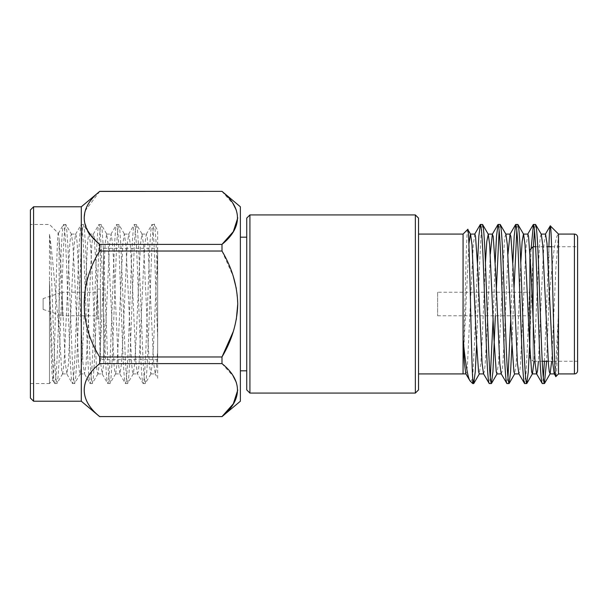 <?xml version="1.0" encoding="UTF-8"?>
<svg xmlns="http://www.w3.org/2000/svg" width="608" height="608" viewBox="0 0 608 608"><rect width="100%" height="100%" fill="white"/><g stroke="black" fill="none" stroke-linecap="round" stroke-linejoin="round"><path stroke-width="0.46" stroke-dasharray="3.04 2.28" d="M100.388 251.507A3.184 3.184 0 0 1 103.573 248.322L157.654 248.322L157.654 359.678L103.573 359.678L103.573 248.322L103.573 359.678A3.184 3.184 0 0 1 100.388 356.493L100.388 251.507L100.388 356.493M437.616 292.228L437.616 315.772L437.616 292.228L529.56 292.228L529.56 315.772L529.56 292.228M437.616 315.772L529.56 315.772M529.56 289.051L529.56 318.949L529.88 289.051M529.88 350.497L529.88 358.082L533.064 361.266L533.064 322.59L533.064 361.266L542.214 361.266M529.88 358.082L529.88 251.005M535.595 246.734L547.261 246.734M551.6 246.734L577.6 246.734L577.6 361.266L577.6 246.734M548.218 361.266L577.6 361.266M418.532 234.08L418.532 373.92L418.532 234.08M472.682 383.534L472.682 378.229M477.5 262.77L474.498 343.771L472.682 377.028C471.747 380.403 470.858 381.68 470.007 380.859M482.539 224.466L481.065 235.121L479.59 264.229L476.588 345.23M495.178 262.77L493.118 318.356M490.299 377.644L489.227 383.534M500.209 224.466L499.138 230.356M496.227 292.228L495.353 315.772M512.848 262.77L510.788 318.356M507.976 377.644L506.905 383.534M517.887 224.466L516.815 230.356M513.996 289.644L511.936 345.23M531.134 248.664L527.524 343.771L526.049 372.879L524.575 383.534M535.557 224.466L534.485 230.356M533.376 246.734L529.614 345.23M558.509 373.92L558.509 246.734M555.887 376.542C556.715 376.466 557.597 347.746 558.456 313.059L555.841 364.549L555.066 371.61L554.2 373.76M467.727 229.421C466.222 226.472 464.672 332.667 463.068 364.367L463.068 234.08M62.639 373.76L56.909 383.534L57.988 377.568L59.158 359.982L63.498 248.018C64.334 232.294 65.086 224.443 65.748 224.466L66.827 230.432L67.997 248.018L72.337 359.982C73.173 375.706 73.925 383.557 74.586 383.534L75.666 377.568L76.836 359.982L81.176 248.018C82.012 232.294 82.756 224.443 83.425 224.466L84.504 230.432L85.675 248.018L90.014 359.982C90.85 375.706 91.595 383.557 92.264 383.534L93.343 377.568L94.506 359.982L98.853 248.018C99.682 232.294 100.434 224.443 101.095 224.466L102.174 230.432L103.345 248.018L107.684 359.982C108.52 375.706 109.273 383.557 109.934 383.534L111.013 377.568L112.184 359.982L116.523 248.018C117.359 232.294 118.112 224.443 118.773 224.466L119.852 230.432L121.022 248.018L125.362 359.982C126.198 375.706 126.943 383.557 127.612 383.534L128.691 377.568L129.861 359.982L134.201 248.018C135.037 232.294 135.782 224.443 136.443 224.466L137.53 230.432L138.692 248.018L143.032 359.982C143.868 375.706 144.62 383.557 145.282 383.534L143.138 383.534C144.119 382.462 145.099 369.2 146.087 343.771L149.028 264.229C150.009 238.8 150.997 225.538 151.977 224.466C152.958 225.538 153.938 238.8 154.918 264.229L157.654 338.063L157.654 251.005L153.786 338.96L152.41 363.295L150.837 373.912L149.363 364.549L147.896 338.96L143.579 244.705L141.998 234.088L140.532 243.451L136.108 338.96L134.74 363.295L133.334 373.76L132.468 371.61L131.693 364.549L125.902 244.705L124.328 234.088L122.854 243.451L118.438 338.96L117.063 363.295L115.657 373.76L114.79 371.61L114.015 364.549L108.232 244.705L106.651 234.088L105.176 243.451L100.761 338.96L99.393 363.295L97.987 373.76L97.12 371.61L96.345 364.549L91.922 269.04L90.554 244.705L89.148 234.24L88.282 236.39L87.506 243.451L83.091 338.96L81.715 363.295L80.309 373.76L79.443 371.61L78.668 364.549L74.252 269.04L72.876 244.705L71.47 234.24L70.604 236.39L69.829 243.451L64.045 363.295L62.639 373.76L61.773 371.61L59.113 329.209C55.495 296.666 52.63 253.908 49.491 234.338C50.996 254.091 52.47 307.108 53.968 343.771C54.948 369.2 55.928 382.462 56.909 383.534L54.766 383.534C55.746 382.462 56.726 369.2 57.714 343.771L60.656 264.229C61.636 238.8 62.624 225.538 63.604 224.466C64.585 225.538 65.565 238.8 66.546 264.229L69.494 343.771C70.475 369.2 71.455 382.462 72.443 383.534C73.424 382.462 74.404 369.2 75.384 343.771L78.333 264.229C79.314 238.8 80.294 225.538 81.274 224.466C82.262 225.538 83.243 238.8 84.223 264.229L87.172 343.771C88.152 369.2 89.133 382.462 90.113 383.534C91.094 382.462 92.082 369.2 93.062 343.771L96.003 264.229C96.991 238.8 97.972 225.538 98.952 224.466C99.932 225.538 100.913 238.8 101.901 264.229L104.842 343.771C105.822 369.2 106.81 382.462 107.791 383.534C108.771 382.462 109.752 369.2 110.732 343.771L113.681 264.229C114.661 238.8 115.642 225.538 116.63 224.466C117.61 225.538 118.59 238.8 119.571 264.229L122.52 343.771C123.5 369.2 124.48 382.462 125.461 383.534C126.449 382.462 127.429 369.2 128.41 343.771L131.358 264.229C132.339 238.8 133.319 225.538 134.3 224.466C135.28 225.538 136.268 238.8 137.248 264.229L140.19 343.771C141.178 369.2 142.158 382.462 143.138 383.534L137.416 373.76L136.01 363.295L131.693 269.04L130.218 243.451L128.744 234.088L127.171 244.705L122.854 338.96L121.38 364.549L119.905 373.912L118.332 363.295L114.015 269.04L112.541 243.451L111.074 234.088L109.493 244.705L105.176 338.96L103.71 364.549L102.235 373.912L100.662 363.295L96.345 269.04L94.096 236.39L93.229 234.24L91.823 244.705L87.506 338.96L86.032 364.549L84.558 373.912L82.984 363.295L77.193 243.451L76.418 236.39L75.552 234.24L74.146 244.705L72.778 269.04L68.362 364.549L66.888 373.912L65.307 363.295L60.998 269.04L59.113 239.172L58.436 233.411L49.491 224.466L30.4 224.466L30.4 383.534L30.4 224.466M146.254 234.24L151.977 224.466L154.272 224.588L157.654 230.447L157.654 350.497L156.416 367.924L155.26 373.912L153.68 363.295L147.896 243.451L147.121 236.39L146.254 234.24L144.848 244.705L143.473 269.04L139.057 364.549L138.282 371.61L137.416 373.76M157.647 279.429L155.914 239.879C154.987 227.384 154.386 222.247 154.12 224.466C153.459 224.443 152.707 232.294 151.871 248.018L147.531 359.982L146.361 377.568L145.282 383.534L151.012 373.76M133.334 373.76L127.612 383.534L125.316 383.405L119.738 373.76M128.577 234.24L134.3 224.466L136.595 224.595L142.173 234.24M115.657 373.76L109.934 383.534L107.639 383.405L102.068 373.76M110.899 234.24L116.63 224.466L118.917 224.595L124.496 234.24M97.987 373.76L92.264 383.534L89.969 383.405L84.39 373.76M93.229 234.24L98.952 224.466L101.247 224.595L106.826 234.24M80.309 373.76L74.586 383.534L72.291 383.405L66.713 373.76M75.552 234.24L81.274 224.466L83.57 224.595L89.148 234.24M58.33 233.457L63.452 224.595L65.748 224.466L71.47 234.24M49.491 234.338L49.491 383.534L30.4 383.534M49.491 383.534L49.491 280.797C51.338 330.471 52.995 384.978 54.766 383.534L52.736 380.152L49.491 383.534M49.491 280.797L51.14 349.714L51.992 372.529L52.835 380.19C54.705 381.277 56.567 225.439 58.436 233.411L58.322 233.449M97.212 318.949L97.212 289.051L97.212 318.949L100.388 318.949L100.388 289.051L100.388 318.949M97.212 289.051L100.388 289.051M221.981 191.345L99.697 191.345M43.122 298.589L43.122 309.411L43.122 298.589L62.214 292.228L62.214 315.772L97.212 315.772L97.212 292.228L97.212 315.772M43.122 309.411L62.214 315.772L62.214 292.228L97.212 292.228M240.373 370.812L240.373 237.188L240.373 370.812M246.734 370.812L246.734 237.188L246.734 370.812M59.113 329.209L59.113 239.172M157.654 359.678L157.654 248.322M157.654 338.063L157.654 378.206L155.086 373.76M30.4 398.035L30.4 209.965M33.584 206.781L33.584 401.219M81.305 206.781L81.305 401.219M99.697 191.414L85.074 210.93L84.17 221.16L88.213 231.405M90.045 234.088L99.697 244.386L99.697 251.028C79.01 283.913 79.139 324.292 99.697 356.972L99.697 363.614C79.01 380.053 79.139 400.246 99.697 416.586L99.697 416.655M221.981 416.655L99.697 416.586M99.697 363.614L221.981 363.614L233.29 376.329M236.322 382.364L237.751 390.1M221.981 363.614L221.981 356.972L99.697 356.972M99.697 251.028L221.981 251.028L221.981 244.386L99.697 244.386M222.004 251.074L233.29 276.465M236.322 288.519L237.751 304M236.322 319.466L233.29 331.535M221.988 191.421L233.29 204.136M236.322 210.163L237.751 217.9M240.373 206.781L240.373 401.219M418.532 389.895L418.532 218.105M249.918 393.08L249.918 214.92M415.348 214.92L415.348 393.08M246.734 218.105L246.734 389.895M544.434 361.266L548.895 246.909L548.895 301.796C551.973 265.422 554.944 234.126 558.516 234.46L558.509 234.08M543.324 377.644L542.252 383.534M548.895 301.796L546.577 361.266M577.6 370.736L577.6 237.264M463.068 373.92L463.068 364.367L468.905 243.937M545.536 234.088L543.955 244.705L542.587 269.04L538.43 361.266M527.858 234.088L526.285 244.705L524.909 269.04L520.494 364.549L519.718 371.61L518.852 373.76M507.976 254.114L504.29 338.96L502.824 364.549L502.041 371.61L501.174 373.76M490.299 254.114L486.62 338.96L485.146 364.549L484.371 371.61L483.504 373.76M474.833 234.088L473.26 244.705L467.468 364.549L466.693 371.61L465.827 373.76M558.516 234.46L555.841 269.04L551.684 361.266M541.287 234.24L540.421 236.39L539.638 243.451L538.171 269.04L534.006 361.266M520.775 262.77L517.552 338.96L516.177 363.295L514.604 373.912M505.932 234.24L505.066 236.39L504.29 243.451L498.507 363.295L496.926 373.912M485.427 262.77L482.197 338.96L480.829 363.295L479.256 373.912M574.416 234.08L574.416 373.92M150.837 373.912L155.26 373.912M141.998 234.088L146.422 234.088M133.167 373.912L137.583 373.912M124.328 234.088L128.744 234.088M115.49 373.912L119.905 373.912M106.651 234.088L111.074 234.088M97.812 373.912L102.235 373.912M88.981 234.088L93.396 234.088M80.142 373.912L84.558 373.912M71.303 234.088L75.726 234.088M62.464 373.912L66.888 373.912"/><path stroke-width="0.91" d="M418.532 218.105L418.532 389.895L415.348 393.08L415.348 214.92L418.532 218.105M249.918 393.08L246.734 389.895L246.734 218.105L249.918 214.92L249.918 393.08L415.348 393.08M529.88 251.005L529.88 249.918L533.064 246.734L533.064 322.59L533.064 246.734L535.595 246.734M547.261 246.734L551.6 246.734M542.214 361.266L548.218 361.266M574.416 373.92A3.184 3.184 0 0 0 577.6 370.736L577.6 237.264A3.184 3.184 0 0 0 574.416 234.08L558.509 234.08L558.509 373.92L574.416 373.92L574.416 234.08M418.532 373.92L463.068 373.92L463.068 339.234C465.5 363.911 467.81 377.788 470.007 380.859L472.682 383.534L473.7 383.534L472.682 378.229L472.682 383.534M418.532 234.08L463.068 234.08L463.068 339.234L464.428 363.386L465.827 373.76L470.007 380.859M542.252 383.534L544.396 383.534C543.415 382.462 542.435 369.2 541.454 343.771L538.506 264.229C537.525 238.8 536.545 225.538 535.557 224.466L533.414 224.466C534.394 225.538 535.374 238.8 536.362 264.229L539.304 343.771C540.284 369.2 541.272 382.462 542.252 383.534L536.53 373.76L535.124 363.295L530.807 269.04L528.557 236.39L527.858 234.088L523.442 234.088L522.135 241.574L520.775 262.77M551.684 361.266L550.118 373.76L549.252 371.61L548.477 364.549L542.693 244.705L541.287 234.24L535.557 224.466M489.227 383.534L491.37 383.534C490.39 382.462 489.41 369.2 488.429 343.771L485.48 264.229C484.5 238.8 483.52 225.538 482.539 224.466L480.388 224.466C481.376 225.538 482.357 238.8 483.337 264.229L486.278 343.771C487.266 369.2 488.247 382.462 489.227 383.534L483.504 373.76L482.098 363.295L477.782 269.04L475.532 236.39L474.833 234.088L470.417 234.088L468.905 243.937M501.349 373.912L496.926 373.912L496.234 371.61L493.985 338.96L489.668 244.705L488.262 234.24L482.539 224.466M506.905 383.534L509.048 383.534C508.068 382.462 507.087 369.2 506.099 343.771L503.158 264.229C502.178 238.8 501.19 225.538 500.209 224.466L498.066 224.466C499.046 225.538 500.027 238.8 501.007 264.229L503.956 343.771C504.936 369.2 505.917 382.462 506.905 383.534L501.174 373.76L499.768 363.295L495.459 269.04L493.21 236.39L492.343 234.24L490.299 254.114M519.019 373.912L514.604 373.912L513.904 371.61L511.655 338.96L507.338 244.705L505.932 234.24L500.209 224.466M524.575 383.534L526.726 383.534C525.738 382.462 524.757 369.2 523.777 343.771L520.828 264.229C519.848 238.8 518.867 225.538 517.887 224.466L515.736 224.466C516.724 225.538 517.704 238.8 518.685 264.229L521.634 343.771C522.614 369.2 523.594 382.462 524.575 383.534L518.852 373.76L517.446 363.295L513.129 269.04L510.88 236.39L510.013 234.24L507.976 254.114M538.43 361.266L537.518 370.781L536.697 373.912L532.274 373.912L531.582 371.61L529.332 338.96L525.016 244.705L523.61 234.24L517.887 224.466M483.672 373.912L479.256 373.912L478.557 371.61L476.307 338.96L471.99 244.705L470.584 234.24L467.727 229.421C469.444 223.516 471.056 352.078 472.682 378.229L472.682 377.028M480.388 224.466L478.861 235.889L477.5 262.77M476.588 345.23L475.228 372.111L473.7 383.534M498.066 224.466L496.538 235.889L495.178 262.77M493.118 318.356L490.299 377.644M499.138 230.356L496.227 292.228M495.353 315.772L492.936 371.64L491.37 383.534M515.736 224.466L514.208 235.889L512.848 262.77M510.788 318.356L507.976 377.644M516.815 230.356L513.996 289.644M511.936 345.23L510.576 372.111L509.048 383.534M533.414 224.466L531.134 248.664M534.485 230.356L533.376 246.734M529.614 345.23L528.253 372.111L526.726 383.534M558.509 234.08L550.286 225.857C552.079 222.08 553.949 382.227 555.887 376.542L554.2 373.76L552.794 363.295L547.002 243.451L545.536 234.088L541.112 234.088M558.509 373.92L555.887 376.542M463.068 234.08L467.727 229.421M249.918 214.92L415.348 214.92M33.584 206.781L30.4 209.965L30.4 398.035L33.584 401.219L33.584 206.781L81.305 206.781L99.697 191.414C79.139 207.754 79.01 227.947 99.697 244.386L99.697 251.028C79.139 283.708 79.01 324.087 99.697 356.972L99.697 363.614C79.139 379.947 79.01 400.14 99.697 416.586L221.981 416.586C242.554 400.079 242.691 380.228 221.981 363.614L99.697 363.614M33.584 401.219L81.305 401.219L81.305 206.781M81.305 401.219L99.697 416.655M221.981 416.655L240.373 401.219L240.373 206.781L221.981 191.345L99.697 191.414M237.751 217.9L233.297 231.656L221.981 244.386C242.554 227.878 242.691 208.027 221.981 191.414M99.697 244.386L221.981 244.386L222.004 251.074M233.29 331.535L221.981 356.972C231.952 340.222 237.211 322.59 237.751 304.084C237.264 285.57 232.005 267.885 221.981 251.028L99.697 251.028M99.697 356.972L221.981 356.972L221.981 363.614M99.697 191.345L221.981 191.345M240.373 370.812L246.734 370.812M240.373 237.188L246.734 237.188M88.213 231.405L90.045 234.088M233.29 376.329L236.322 382.364M237.751 390.1L233.297 403.856L221.981 416.586L99.697 416.586M233.29 276.465L236.322 288.519M237.751 304L236.322 319.466M233.29 204.136L236.322 210.163M548.895 246.909C549.381 232.727 549.845 225.705 550.286 225.857L545.361 234.24M544.434 361.266L543.324 377.644M546.577 361.266L544.396 383.534M558.509 246.734L558.516 234.46M534.006 361.266L532.448 373.76L526.87 383.405M488.262 234.24L486.788 241.574L485.427 262.77M529.88 249.918L529.88 350.497M554.367 373.912L549.951 373.912M510.188 234.088L505.765 234.088M492.51 234.088L488.095 234.088M466.002 373.912L463.068 373.912M527.691 234.24L533.269 224.595M510.013 234.24L515.592 224.595M492.343 234.24L497.914 224.595M474.666 234.24L480.244 224.595M544.548 383.405L550.118 373.76M514.771 373.768L509.192 383.405M497.093 373.768L491.522 383.405M479.423 373.768L473.845 383.405"/></g></svg>
